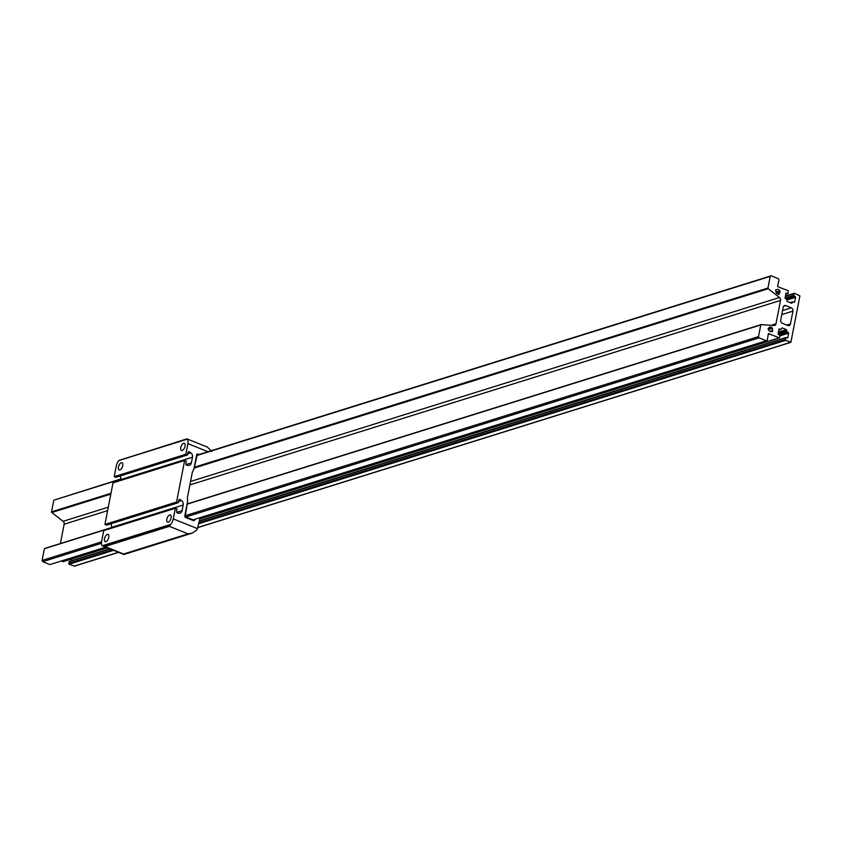 <?xml version="1.0" encoding="UTF-8"?>
<svg xmlns="http://www.w3.org/2000/svg" width="842" height="842" viewBox="0 0 842 842"><rect width="100%" height="100%" fill="white"/><g stroke="black" fill="none" stroke-linecap="round" stroke-linejoin="round"><path stroke-width="1.26" d="M776.398 289.953A2.389 1.937 -107.3 0 1 779.724 291.006L779.892 291.974A2.389 1.937 -107.3 0 1 778.997 293.784L778.85 294.637L778.24 294.026A2.389 1.937 -107.3 0 1 776.008 290.743L775.85 289.722L776.398 289.953L775.598 290.206M771.904 331.243A2.389 1.937 -107.3 0 1 768.683 329.664L768.63 328.696A2.389 1.937 -107.3 0 1 771.714 327.559L772.272 328.327A2.389 1.937 -107.3 0 1 772.388 330.548L772.482 331.548L770.609 331.653M769.525 334.011L769.114 333.642A0.653 0.526 72.7 0 0 768.283 334.148L767.294 340.179L766.325 340.768L759.105 337.863L758.484 336.632L760.789 324.896A0.653 0.526 -107.3 0 1 761.242 324.612L774.03 325.507A2.568 2.084 72.7 0 0 775.987 323.812L780.534 300.415A2.568 2.084 72.7 0 0 779.471 297.51L768.22 288.711A0.653 0.526 -107.3 0 1 767.936 288.132L770.198 276.387L771.167 275.787L778.387 278.702L779.008 279.933L777.682 285.827A0.653 0.526 72.7 0 0 778.208 286.88L788.291 290.743L788.049 293.521L785.954 293.384L785.06 298.026L786.639 299.268L787.259 301.52L791.596 303.257L792.648 301.794L794.427 302.31L795.637 297.289L793.68 295.279L794.311 293.269L799.9 295.868L790.933 342.094L785.439 340.421L785.681 337.642L787.775 337.768L788.67 333.137L787.091 331.885L786.47 329.643L782.134 327.896L781.081 329.369L778.987 329.233L778.092 333.864L780.05 335.884L779.418 337.895L769.525 334.011L768.314 334.39M771.167 275.787L197.154 455.112M120.901 478.94L53.814 500.18L120.88 479.224M770.198 276.387L197.091 455.427M110.976 493.286L51.541 511.852L53.814 500.18M767.936 288.048L194.818 467.089M60.392 543.522L64.15 524.219A2.568 2.084 72.7 0 0 63.087 521.314L51.825 512.515A0.653 0.526 -107.3 0 1 51.551 511.936L51.541 511.852M111.46 527.808L44.405 548.689A0.653 0.526 -107.3 0 1 44.847 548.416L111.502 527.597M760.758 324.959L187.65 504M101.545 541.869L42.1 560.435L44.373 548.763M758.484 336.632L185.377 515.672M101.461 543.311L42.721 561.667L42.1 560.435M759.105 337.863L185.861 516.946M105.513 547.216L49.941 564.572L42.721 561.667M766.325 340.768L193.081 519.861M63.266 561.519L61.192 561.056M71.549 560.74L71.896 558.93M74.475 566.034L69.055 564.224L68.981 561.824L69.591 561.456M772.388 330.548L769.809 331.348M772.272 328.327L768.262 329.59M771.714 327.559L768.662 328.517M768.63 328.696L768.072 328.875M778.997 293.784L778.208 294.026M779.892 291.974L776.45 293.048M779.724 291.006L776.029 292.163M783.218 307.183A2.61 2.116 -107.3 0 1 785.807 305.614L791.312 307.825A2.61 2.116 -107.3 0 1 792.953 311.098L790.459 323.959A2.61 2.116 -107.3 0 1 787.87 325.528L782.365 323.307A2.61 2.116 -107.3 0 1 780.723 320.034L783.218 307.183M193.513 520.514A1.158 0.937 72.7 0 0 194.66 519.819L194.66 519.819A1.158 0.937 -107.3 0 1 193.513 520.514L185.64 517.346L193.513 520.514M194.313 519.472L194.155 520.293L185.187 516.672L187.492 502.021L184.808 515.851A1.284 1.042 -107.3 0 0 185.619 517.462L193.492 520.64A1.284 1.042 -107.3 0 0 194.765 519.861L194.881 519.293L194.765 519.861A1.284 1.042 -107.3 0 1 193.492 520.64L185.619 517.462A1.284 1.042 -107.3 0 1 184.808 515.851L187.492 502.021L187.45 497.443L192.281 472.551L193.976 468.678L196.67 454.848A1.284 1.042 -107.3 0 1 197.944 454.07L199.059 454.522L197.944 454.07A1.284 1.042 -107.3 0 0 196.67 454.848L193.976 468.678L196.775 454.89L194.113 468.594L197.281 454.417L198.196 454.785M184.914 515.893A1.158 0.937 72.7 0 0 185.64 517.346A1.158 0.937 -107.3 0 1 184.914 515.893M198.87 454.575L197.923 454.196A1.158 0.937 72.7 0 0 196.775 454.89A1.158 0.937 -107.3 0 1 197.923 454.196L198.87 454.575M122.732 465.668A3.863 1.873 -68.1 0 0 122.027 462.763A3.863 1.873 -68.1 0 0 118.438 467.015A3.863 1.873 -68.1 0 0 119.143 469.92A3.863 1.873 -68.1 0 0 122.732 465.668M185.061 446.197A3.863 1.873 -68.1 0 0 184.356 443.292A3.863 1.873 -68.1 0 0 180.756 447.544A3.863 1.873 -68.1 0 0 181.472 450.449A3.863 1.873 -68.1 0 0 185.061 446.197M171.126 517.893A3.863 1.873 -68.1 0 0 170.421 514.988A3.863 1.873 -68.1 0 0 166.821 519.24A3.863 1.873 -68.1 0 0 167.537 522.145A3.863 1.873 -68.1 0 0 171.126 517.893M108.797 537.364A3.863 1.873 -68.1 0 0 108.092 534.46A3.863 1.873 -68.1 0 0 104.503 538.712A3.863 1.873 -68.1 0 0 105.208 541.616A3.863 1.873 -68.1 0 0 108.797 537.364M173.284 518.904L197.47 528.65L196.502 530.25L192.334 533.091L188.05 533.86L169.421 526.355L170.737 524.366A6.431 3.126 -68.1 0 0 173.284 518.904L175.346 508.273L177.02 508.947L176.567 511.252A1.41 1.147 72.7 0 0 177.767 513.104L179.083 513.22A3.863 3.136 72.7 0 0 180.093 513.115A3.863 3.136 72.7 0 0 182.072 510.694L183.177 505.011A3.863 3.136 72.7 0 0 181.535 500.611L180.367 499.727A1.41 1.147 72.7 0 0 178.672 500.422L178.23 502.727L176.557 502.053L184.64 460.479L186.303 461.142L185.861 463.458A1.41 1.147 72.7 0 0 187.061 465.31L188.376 465.426A3.863 3.136 72.7 0 0 189.387 465.321A3.863 3.136 72.7 0 0 191.366 462.9L192.471 457.217A3.863 3.136 72.7 0 0 190.829 452.817L189.66 451.933A1.41 1.147 72.7 0 0 187.966 452.628L187.513 454.933L185.85 454.259L187.913 443.629A6.431 3.126 -68.1 0 0 187.292 439.156L118.827 460.553A6.431 3.126 -68.1 0 0 116.28 466.005L114.207 476.646L115.88 477.309L187.513 454.933M175.346 508.273L103.713 530.649L101.64 541.28A6.431 3.126 -68.1 0 0 102.271 545.753L170.737 524.366M110.712 523.819A3.863 3.136 -107.3 0 1 111.544 527.387L111.376 528.26M184.64 460.479L113.007 482.855L104.924 524.44L106.587 525.113L178.23 502.727M119.996 476.025A3.863 3.136 -107.3 0 1 120.827 479.593L120.659 480.466M197.47 528.65L200.112 517.662M211.816 451.48L207.395 447.102L186.987 438.882M176.557 502.053L104.924 524.44M185.85 454.259L114.207 476.646M187.292 439.156L186.692 438.977M186.84 438.871L118.827 460.553M102.271 545.753L123.9 554.468L192.334 533.091M169.421 526.355L104.955 546.5L123.574 554.004L188.05 533.86M170.589 524.598L102.44 545.89L104.955 546.5M793.995 293.647L785.386 296.342M793.68 295.279L785.07 297.963M794.059 296.047L785.375 298.752M795.258 296.521L786.565 299.236M795.637 297.289L787.028 299.984M794.743 301.92L793.89 302.194M792.333 302.173L790.396 302.783M792.196 302.899L791.343 303.162M786.565 293.027L786.039 293.184M787.754 293.5L785.818 294.111M767.936 288.132L194.807 467.184M110.955 493.38L51.551 511.936M768.22 288.711L194.67 467.889M110.818 494.086L51.825 512.515M779.471 297.51L190.545 481.487M108.271 507.189L63.087 521.314M780.534 300.415L189.882 484.939M107.597 510.641L64.15 524.219M775.987 323.812L771.209 325.307M760.936 324.707L187.692 503.79L761.073 324.633M760.789 324.896L187.661 503.937M111.47 527.745L44.405 548.689M769.114 333.642L768.304 333.895M779.134 337.874L199.88 518.84M107.06 547.837L62.74 561.677M779.597 328.864L779.071 329.033M780.787 329.348L778.85 329.959M786.47 329.643L778.418 332.148M786.849 330.411L778.24 333.095M786.712 331.127L778.103 333.811M787.091 331.885L778.408 334.6M788.291 332.369L779.597 335.084M788.67 333.137L780.06 335.832M787.775 337.768L786.923 338.031M785.365 338.021L199.449 521.072M109.986 549.016L68.981 561.824M785.049 339.652L199.133 522.693M112.123 549.879L68.665 563.456M785.439 340.421L198.944 523.64M113.365 550.373L69.055 564.224M790.343 342.389L198.112 527.408M118.259 552.352L73.949 566.192M772.577 330.738L770.104 331.506M772.451 328.17L768.167 329.506M776.198 289.795L775.619 289.974M779.082 294.047L778.324 294.279M779.955 290.985L776.04 292.206M785.807 305.614L783.565 306.309M790.459 323.959L786.807 325.096M792.953 311.098L781.776 314.592M791.312 307.825L782.565 310.561M208.016 451.722L187.913 443.629M119.059 460.353L187.208 439.061M104.334 546.532L169.758 526.092M123.321 554.362L189.892 533.565M189.66 451.933L188.008 452.449M190.829 452.817L187.745 453.775M192.471 457.217L120.827 479.593M191.366 462.9L186.04 464.563M180.367 499.727L178.715 500.243M181.535 500.611L178.451 501.579M183.177 505.011L111.544 527.387M182.072 510.694L176.746 512.357M794.311 293.269L785.439 296.037M792.648 301.794L790.007 302.625M788.049 293.521L785.797 294.226M111.502 527.555L44.689 548.437M779.418 337.895L199.859 518.946M107.208 547.9L63.034 561.698M781.081 329.369L778.829 330.064M785.681 337.642L199.512 520.766M109.586 548.858L69.297 561.446M790.627 342.41L198.038 527.534M118.417 552.415L74.243 566.213"/></g></svg>
